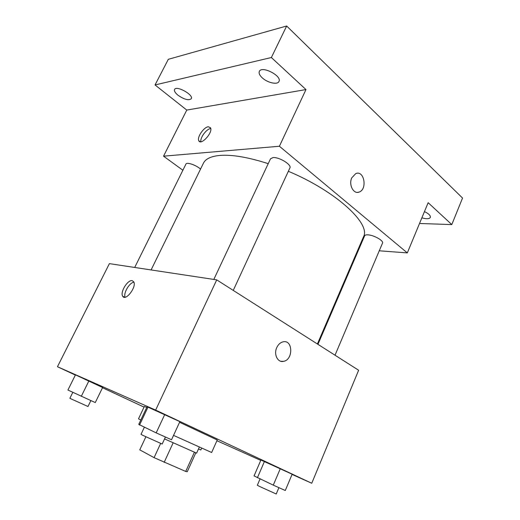 <?xml version="1.0" encoding="UTF-8"?>
<svg xmlns="http://www.w3.org/2000/svg" width="520" height="520" viewBox="0 0 520 520"><rect width="100%" height="100%" fill="white"/><g stroke="black" fill="none" stroke-linecap="round" stroke-linejoin="round"><path stroke-width="0.78" d="M194.363 452.322L185.718 471.438L187.278 471.712L195.78 452.887M185.718 471.438L154.076 457.646L139.769 449.846M173.121 442.871L164.157 462.378M145.867 436.832L139.756 449.872L145.86 436.832M160.628 443.495L154.076 457.646M199.322 447.135L196.612 453.141L164.554 438.906M173.544 435.376L211.647 452.498L217.243 439.991L179.569 422.292M146.751 407.433L144.345 406.465L138.495 418.847L140.797 420.056M292.149 474.227L260.93 460.012L254.059 475.911L273.28 485.141L285.285 490.503L292.149 474.227L264.433 461.454L257.419 477.731M216.911 440.732L260.767 460.395M292.065 474.428L311.747 483.256L155.649 410.098L57.46 366.73L75.361 375.07M102.72 387.829L144.047 407.095M179.868 421.635L147.082 406.731L138.756 424.379L156.175 432.887L171.535 439.745L179.868 421.635L148.064 406.965L139.523 425.081M102.817 387.621L75.465 374.862L67.918 390.039L95.27 402.578L102.674 387.4L95.27 402.578M311.747 483.256L358.631 370.247L216.723 279.87L155.649 410.098M276.764 347.601C278.226 344.487 280.286 342.582 282.952 341.874C292.923 339.17 293.534 359.749 283.575 361.348C277.764 362.869 273.507 354.4 276.764 347.601M216.723 279.87L109.401 263.633L57.46 366.73M132.216 280.69L133.712 281.788C137.013 286.806 125.392 301.86 122.648 296.159C119.919 292.182 127.79 279.461 132.216 280.69M125.093 297.232C123.195 293.195 129.441 282.568 133.906 282.217M282.952 341.874C292.923 339.176 293.527 359.749 283.569 361.348L280.846 361.276M151.093 269.945L203.411 163.228C205.55 158.828 211.107 156.221 220.083 155.409C232.297 154.512 248.346 157.267 268.216 163.663M288.346 171.281C336.414 191.393 371.202 224.068 363.487 236.853L317.389 343.98M200.538 169.097C196.306 165.12 186.647 161.824 185.933 164.086L134.7 267.462M317.947 344.338L364.618 235.82C364.969 235.092 366.035 234.767 367.822 234.845C373.678 234.975 383.968 240.786 382.512 243.113L335.023 355.212M213.817 279.428L270.511 158.788L273.026 157.586C279.117 156.877 291.961 164.794 289.894 167.928L233.253 290.394M379.262 250.796L407.316 252.902L279.396 146.25L163.54 156.175L182.884 170.242M358.169 249.217L358.832 249.269M279.396 146.25L305.975 89.57L271.369 57.525L286.663 26L462.54 198.049L451.796 224.588L428.149 202.696L407.316 252.902M351.787 177.814L355.745 173.608C364.163 169.845 367.685 189.312 359.164 192.049C353.6 194.571 348.419 184.73 351.787 177.814M286.663 26L168.324 59.306L155.038 84.955L186.771 110.071L163.54 156.175M305.975 89.57L186.771 110.071M208.325 126.744L210.548 127.809C213.174 132.529 200.798 146.016 198.77 140.706C196.8 137.365 203.853 127.043 208.325 126.744M200.876 141.765C199.914 137.806 206.531 128.85 210.633 128.577M355.745 173.608C364.156 169.845 367.679 189.312 359.157 192.049L357.454 192.374M424.463 211.575C428.753 213.681 430.716 215.631 430.352 217.431C429.299 218.985 426.472 219.122 421.863 217.841M419.523 223.483L451.796 224.588M262.346 77.922C259.63 75.407 258.628 73.242 259.331 71.428C261.651 65.319 282.308 75.927 278.954 81.491C277.576 85.02 267.611 82.843 262.346 77.922M177.951 95.192C175.149 92.866 174.011 90.974 174.544 89.512C176.254 85.098 193.843 94.828 191.275 98.742C188.702 100.705 184.262 99.522 177.951 95.192M271.369 57.525L155.038 84.955M102.674 387.4L88.862 380.959L81.309 396.305M88.862 380.959L75.465 374.862M72.82 392.334L69.888 398.242L70.87 398.801L87.984 406.497L90.87 400.601M201.643 448.175L200.824 449.988L198.504 448.942M164.723 414.538L156.175 432.887M148.064 406.965L147.082 406.731M144.313 427.329L141.024 434.324L142.701 435.279L162.181 444.041L165.431 437.021M280.286 468.676L273.28 485.141M264.433 461.454L260.93 460.012M260.039 478.959L257.335 485.245L259.779 486.551L276.218 494L278.902 487.656M124.631 297.271L122.648 296.159M200.122 141.745L198.77 140.706"/></g></svg>
